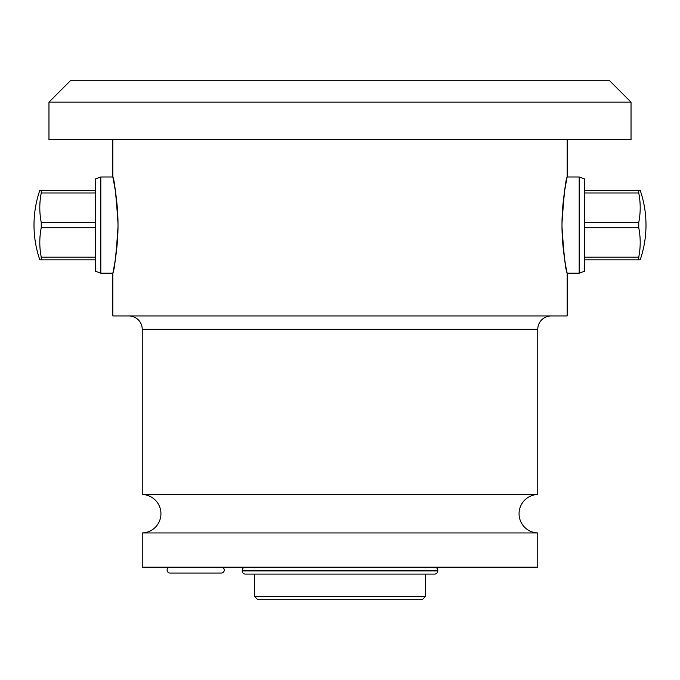 <?xml version="1.0" encoding="UTF-8"?>
<svg xmlns="http://www.w3.org/2000/svg" width="680" height="680" viewBox="0 0 680 680"><rect width="100%" height="100%" fill="white"/><g stroke="black" fill="none" stroke-linecap="round" stroke-linejoin="round"><path stroke-width="1.02" d="M257.312 599.233L422.688 599.233L425.519 596.402L422.688 599.233L257.312 599.233L254.481 596.402L257.312 599.233M537.761 567.163L537.761 532.95L537.761 567.163L142.239 567.163L142.239 532.95L142.239 567.163L537.761 567.163M537.761 494.479A19.244 19.244 0 0 0 519.061 513.715A19.244 19.244 0 0 0 537.761 532.95A19.244 19.244 0 0 1 519.061 513.715A19.244 19.244 0 0 1 537.761 494.479L537.761 329.307L537.761 494.479L142.239 494.479A19.244 19.244 0 0 1 160.939 513.715A19.244 19.244 0 0 1 142.239 532.95A19.244 19.244 0 0 0 160.939 513.715A19.244 19.244 0 0 0 142.239 494.479L142.239 329.307L142.239 494.479L537.761 494.479M551.123 315.945A13.362 13.362 0 0 0 537.761 329.307A13.362 13.362 0 0 1 551.123 315.945M142.239 329.307A13.362 13.362 0 0 0 128.877 315.945A13.362 13.362 0 0 1 142.239 329.307L537.761 329.307L142.239 329.307M112.837 315.945L567.163 315.945L567.163 273.19L567.163 315.945L112.837 315.945L112.837 273.19L112.837 315.945M113.594 180.684L115.285 190.34L112.837 176.978L112.837 139.561L112.837 176.978L100.81 176.978L95.463 178.925L100.81 176.978L100.81 273.19L112.837 273.19C114.393 270.615 116.11 255.289 117.98 227.222C118.456 201.101 112.642 176.035 112.837 176.978C114.393 179.554 116.11 194.871 117.98 222.947C118.456 249.067 112.642 274.133 112.837 273.19L100.81 273.19L95.463 271.243L95.463 178.925L95.463 271.243L100.81 273.19L100.81 176.978L112.837 176.978M117.164 205.955L116.747 201.577M117.946 229.696L116.9 247.078M562.054 229.696L563.091 246.993L562.182 233.844M563.244 201.62L564.697 190.442L563.244 201.62M564.715 190.34L566.414 180.65L564.715 190.34M567.163 176.978L567.163 139.561L567.163 176.978C565.607 179.554 563.89 194.871 562.02 222.947C561.544 249.067 567.358 274.133 567.163 273.19L579.19 273.19L584.537 271.243L584.537 178.925L579.19 176.978L567.163 176.978L579.19 176.978L584.537 178.925L584.537 271.243L579.19 273.19L579.19 176.978L579.19 273.19L567.163 273.19C565.607 270.615 563.89 255.289 562.02 227.222C561.544 201.101 567.358 176.035 567.163 176.978M48.968 139.561L631.031 139.561L631.031 102.144L609.654 80.767L631.031 102.144L631.031 139.561L48.968 139.561L48.968 102.144L48.968 139.561M70.346 80.767L48.968 102.144L631.031 102.144L48.968 102.144L70.346 80.767L609.654 80.767L70.346 80.767M254.481 596.402L425.519 596.402L425.519 574.107L425.519 596.402L254.481 596.402L254.481 574.107L254.481 596.402M142.239 532.95L537.761 532.95L142.239 532.95M170.025 573.044L221.34 573.044A2.941 2.941 0 0 0 224.281 570.104A2.941 2.941 0 0 0 221.34 567.163A2.941 2.941 0 0 1 224.281 570.104A2.941 2.941 0 0 1 221.34 573.044L170.025 573.044A2.941 2.941 0 0 1 167.093 570.104A2.941 2.941 0 0 1 170.025 567.163A2.941 2.941 0 0 0 167.093 570.104A2.941 2.941 0 0 0 170.025 573.044M242.19 570.902L242.19 570.367L437.81 570.367L437.81 570.902L242.19 570.902L437.81 570.902A3.204 3.204 0 0 1 434.605 574.107L245.395 574.107A3.204 3.204 0 0 1 242.19 570.902A3.204 3.204 0 0 0 245.395 574.107L434.605 574.107A3.204 3.204 0 0 0 437.81 570.902L437.81 570.367L242.19 570.367A3.204 3.204 0 0 1 245.395 567.163A3.204 3.204 0 0 0 242.19 570.367L242.19 570.902M434.605 567.163A3.204 3.204 0 0 1 437.81 570.367A3.204 3.204 0 0 0 434.605 567.163M640.194 259.828C644.053 248.565 645.983 236.988 646 225.08C645.983 213.18 644.053 201.603 640.194 190.34C644.053 201.603 645.983 213.18 646 225.08C645.983 236.988 644.053 248.565 640.194 259.828L638.758 259.828L638.758 257.185C640.679 247.367 640.679 237.541 638.758 227.724L638.758 222.436C640.679 212.619 640.679 202.802 638.758 192.984L638.758 190.34L640.194 190.34L638.758 190.34L638.758 192.984L584.537 192.984L638.758 192.984A101.099 87.55 180 0 1 638.758 222.436L638.758 227.724L584.537 227.724L638.758 227.724A101.099 87.55 0 0 1 638.758 257.185L638.758 259.828L584.537 259.828L640.194 259.828M584.537 257.185L638.758 257.185L584.537 257.185M584.537 222.436L638.758 222.436L584.537 222.436M584.537 190.34L638.758 190.34L584.537 190.34M39.848 190.34L39.805 190.34C35.947 201.603 34.017 213.18 34 225.08C34.017 236.988 35.947 248.565 39.805 259.828C35.947 248.565 34.017 236.988 34 225.08C34.017 213.18 35.947 201.603 39.805 190.34L41.242 190.34L41.242 192.984C39.321 202.802 39.321 212.619 41.242 222.436L41.242 227.724C39.321 237.541 39.321 247.367 41.242 257.185L41.242 259.828L39.805 259.828L41.242 259.828L41.242 257.185L95.463 257.185L41.242 257.185A101.099 87.55 180 0 1 41.242 227.724L41.242 222.436L95.463 222.436L41.242 222.436A101.099 87.55 0 0 1 41.242 192.984L41.242 190.34L95.463 190.34L39.805 190.34M113.585 269.518L114.852 262.548M116.442 251.371L117.946 229.67M95.463 259.828L41.242 259.828L95.463 259.828M95.463 227.724L41.242 227.724L95.463 227.724M95.463 192.984L41.242 192.984L95.463 192.984"/></g></svg>

